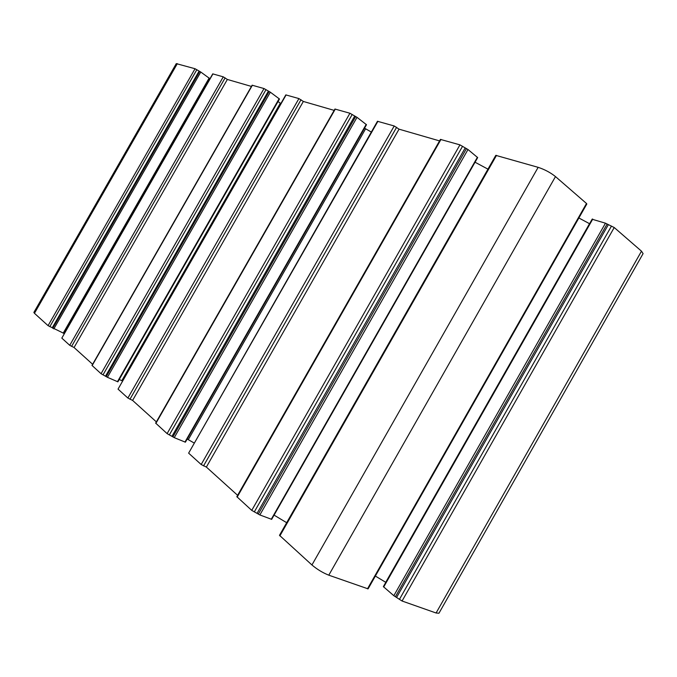 <?xml version="1.0" encoding="UTF-8"?>
<svg xmlns="http://www.w3.org/2000/svg" width="677" height="677" viewBox="0 0 677 677"><rect width="100%" height="100%" fill="white"/><g stroke="black" fill="none" stroke-linecap="round" stroke-linejoin="round"><path stroke-width="1.02" d="M586.494 203.481L555.487 176.587C550.418 172.55 544.638 169.47 538.147 167.337L495.801 155.363L279.491 535.321L311.936 564.973C317.149 569.391 322.768 572.793 328.794 575.179L368.085 588.863L586.824 203.997L586.494 203.481L367.484 588.821M578.877 217.986L589.582 223.723M592.426 219.331L605.466 223.19L614.217 227.523L641.491 251.175L643.091 253.621L438.95 613.235L436.09 612.998L402.07 601.015L393.828 595.709L383.368 586.629L592.24 219.043M177.332 63.638L34.451 313.307L33.867 312.435L176.265 63.621L195.052 68.732L200.764 72.024L209.388 78.312M208.372 80.309L208.863 80.648M212.95 73.878L61.819 338.119L212.739 73.869L223.266 76.839L227.354 79.454L251.438 86.428M252.132 85.209L264.013 88.552L270.343 92.199L279.474 99.003L117.9 381.828L107.431 377.309L101.059 373.712L91.979 365.402L252.132 85.209M278.01 101.567L280.87 103.547M286.117 94.907L118.043 389.123L285.812 94.898L298.912 98.58L303.347 101.457L334.167 110.385M334.937 109.039L349.933 113.245L357.016 117.341L366.494 124.729L185.396 442.191L174.251 437.647L167.109 433.618L155.659 423.117L334.937 109.039M364.539 128.165L371.318 132.057M377.918 121.285L188.629 453.141L377.461 121.285L394.217 125.973L399.041 129.172L439.559 140.901M440.414 139.403L459.945 144.861L467.993 149.524L477.674 157.597L271.672 519.352L259.866 514.952L251.742 510.382L236.832 496.673L440.414 139.403M475.042 162.218L487.948 169.148M274.083 515.121L286.676 522.703M188.629 453.141L201.171 464.515L206.367 467.071L237.61 495.31M187.19 439.043L194.003 442.919M118.043 389.123L127.885 398.042L132.607 400.42L156.362 421.881M119.245 379.484L122.393 380.965M61.819 338.119L69.739 345.312L74.064 347.521L92.622 364.285M64.696 331.51L65.237 331.755M34.451 313.307L48.067 325.654L63.596 333.228M375.363 576.059L385.797 582.347M465.014 148.271L257.252 513.048M399.041 129.172L206.367 467.071M365.538 128.926L188.35 439.534M354.579 116.292L172.093 436.106M303.347 101.457L132.607 400.42M280.303 103.242L121.835 380.635M268.287 91.302L105.604 376.014M227.354 79.454L74.064 347.521M199.004 71.246L52.239 327.795M608.166 224.992L396.756 597.139M589.515 223.698L385.738 582.305M555.487 176.587L328.794 575.179M538.147 167.337L311.936 564.973M496.503 155.371L279.872 535.896M477.42 157.242L271.249 519.301M467.993 149.524L259.866 514.952M466.419 148.678L258.335 514.029M462.569 146.274L254.298 511.922M459.945 144.861L251.742 510.382M440.981 139.411L237.145 497.146M396.629 127.268L203.523 465.928M394.217 125.973L201.171 464.515M366.198 124.382L184.948 442.098M357.016 117.341L174.251 437.647M355.662 116.605L172.923 436.851M352.201 114.472L169.326 434.947M349.933 113.245L167.109 433.618M335.31 109.048L155.862 423.421M301.02 99.722L129.942 399.278M298.912 98.58L127.885 398.042M279.152 98.664L117.443 381.71M270.343 92.199L107.431 377.309M269.141 91.556L106.255 376.615M266.01 89.635L103.006 374.88M264.013 88.552L101.059 373.712M252.394 85.209L92.123 365.614M225.136 77.855L71.576 346.404M223.266 76.839L69.739 345.312M209.168 77.982L63.198 333.186M200.764 72.024L53.822 328.904M199.698 71.44L52.772 328.277M196.829 69.706L49.81 326.686M195.052 68.732L48.067 325.654M641.491 251.175L436.09 612.998M614.217 227.523L402.07 601.015M611.483 226.059L399.413 599.407M607.1 224.062L395.427 596.674M605.466 223.19L393.828 595.709M592.747 219.086L383.673 587.027M63.663 333.321L209.515 78.32"/></g></svg>
